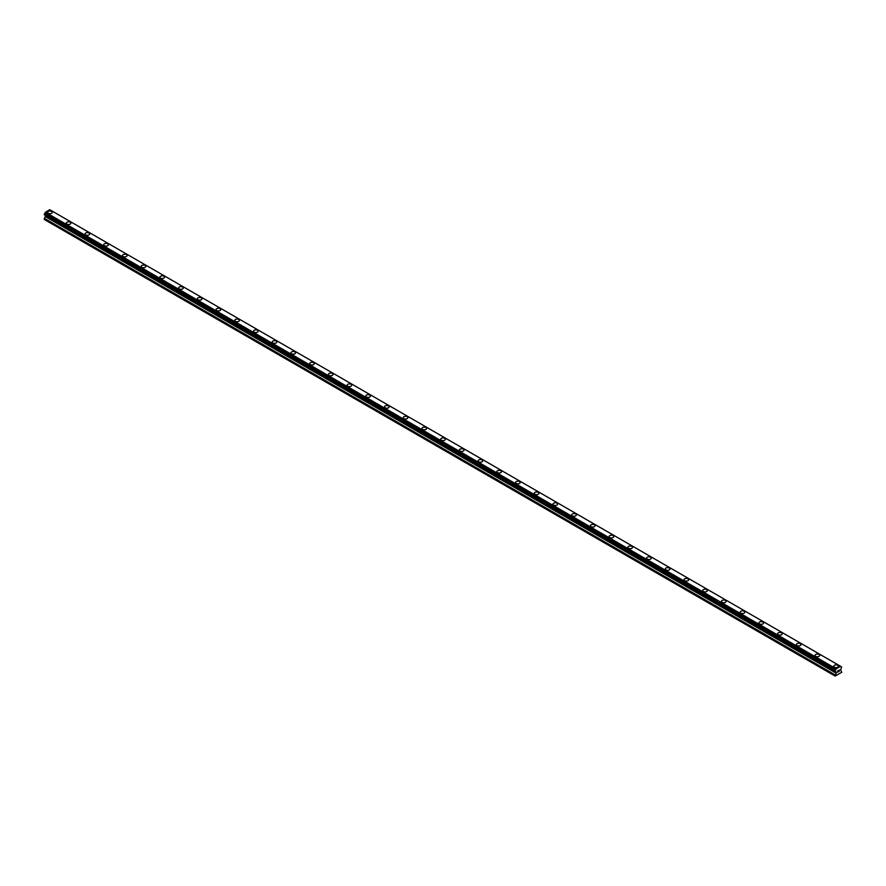 <?xml version="1.0" encoding="UTF-8"?>
<svg xmlns="http://www.w3.org/2000/svg" width="886" height="886" viewBox="0 0 886 886"><rect width="100%" height="100%" fill="white"/><g stroke="black" fill="none" stroke-linecap="round" stroke-linejoin="round"><path stroke-width="1.33" d="M47.6 212.33A2.315 1.34 180 0 1 49.029 211.089A2.315 1.34 180 0 1 51.554 211.389A2.315 1.34 180 0 1 52.23 212.33A2.315 1.34 180 0 1 50.801 213.559A2.315 1.34 180 0 1 48.276 213.271A2.315 1.34 180 0 1 47.6 212.33A2.315 1.34 180 0 1 49.029 211.101A2.315 1.34 180 0 1 51.554 211.389A2.315 1.34 180 0 1 52.23 212.33M70.271 222.198A2.315 1.34 180 0 1 70.946 223.139A2.315 1.34 180 0 1 69.518 224.368A2.315 1.34 180 0 1 66.993 224.08A2.315 1.34 180 0 1 66.317 223.139A2.315 1.34 180 0 1 67.746 221.899A2.315 1.34 180 0 1 70.271 222.198M66.317 223.139A2.315 1.34 180 0 1 67.746 221.899A2.315 1.34 180 0 1 70.271 222.187A2.315 1.34 180 0 1 70.946 223.139M85.034 233.948A2.315 1.34 180 0 1 86.463 232.708A2.315 1.34 180 0 1 88.988 232.996A2.315 1.34 180 0 1 89.663 233.948A2.315 1.34 180 0 1 88.235 235.178A2.315 1.34 180 0 1 85.709 234.89A2.315 1.34 180 0 1 85.034 233.948A2.315 1.34 180 0 1 86.463 232.708A2.315 1.34 180 0 1 88.988 232.996A2.315 1.34 180 0 1 89.663 233.948M103.751 244.746A2.315 1.34 180 0 1 105.179 243.517A2.315 1.34 180 0 1 107.704 243.805A2.315 1.34 180 0 1 108.391 244.757A2.315 1.34 180 0 1 106.962 245.987A2.315 1.34 180 0 1 104.437 245.699A2.315 1.34 180 0 1 103.751 244.746A2.315 1.34 180 0 1 105.179 243.517A2.315 1.34 180 0 1 107.704 243.805A2.315 1.34 180 0 1 108.391 244.746M122.467 255.556A2.315 1.34 180 0 1 123.907 254.326A2.315 1.34 180 0 1 126.421 254.614A2.315 1.34 180 0 1 127.108 255.556A2.315 1.34 180 0 1 125.679 256.796A2.315 1.34 180 0 1 123.154 256.497A2.315 1.34 180 0 1 122.467 255.556A2.315 1.34 180 0 1 123.907 254.326A2.315 1.34 180 0 1 126.421 254.614A2.315 1.34 180 0 1 127.108 255.556M141.195 266.365A2.315 1.34 180 0 1 142.624 265.124A2.315 1.34 180 0 1 145.149 265.423A2.315 1.34 180 0 1 145.825 266.365A2.315 1.34 180 0 1 144.396 267.594A2.315 1.34 180 0 1 141.871 267.306A2.315 1.34 180 0 1 141.195 266.365A2.315 1.34 180 0 1 142.624 265.135A2.315 1.34 180 0 1 145.149 265.423A2.315 1.34 180 0 1 145.825 266.365M159.912 277.174A2.315 1.34 180 0 1 161.341 275.934A2.315 1.34 180 0 1 163.866 276.222A2.315 1.34 180 0 1 164.541 277.174A2.315 1.34 180 0 1 163.113 278.403A2.315 1.34 180 0 1 160.587 278.115A2.315 1.34 180 0 1 159.912 277.174A2.315 1.34 180 0 1 161.341 275.934A2.315 1.34 180 0 1 163.866 276.233A2.315 1.34 180 0 1 164.541 277.174M178.629 287.983A2.315 1.34 180 0 1 180.057 286.743A2.315 1.34 180 0 1 182.582 287.031A2.315 1.34 180 0 1 183.258 287.983M182.582 287.031A2.315 1.34 180 0 1 183.258 287.972A2.315 1.34 180 0 1 181.829 289.213A2.315 1.34 180 0 1 179.304 288.925A2.315 1.34 180 0 1 178.629 287.972A2.315 1.34 180 0 1 180.057 286.743A2.315 1.34 180 0 1 182.582 287.031M197.345 298.781A2.315 1.34 180 0 1 198.774 297.552A2.315 1.34 180 0 1 201.299 297.84A2.315 1.34 180 0 1 201.975 298.792A2.315 1.34 180 0 1 200.546 300.022A2.315 1.34 180 0 1 198.021 299.734A2.315 1.34 180 0 1 197.345 298.781A2.315 1.34 180 0 1 198.774 297.552A2.315 1.34 180 0 1 201.299 297.84A2.315 1.34 180 0 1 201.975 298.781M216.062 309.591A2.315 1.34 180 0 1 217.491 308.361A2.315 1.34 180 0 1 220.016 308.649A2.315 1.34 180 0 1 220.692 309.591A2.315 1.34 180 0 1 219.263 310.831A2.315 1.34 180 0 1 216.738 310.532A2.315 1.34 180 0 1 216.062 309.591A2.315 1.34 180 0 1 217.491 308.361A2.315 1.34 180 0 1 220.016 308.649A2.315 1.34 180 0 1 220.692 309.591M234.779 320.4A2.315 1.34 180 0 1 236.208 319.159A2.315 1.34 180 0 1 238.733 319.447A2.315 1.34 180 0 1 239.419 320.4A2.315 1.34 180 0 1 237.98 321.629A2.315 1.34 180 0 1 235.466 321.341A2.315 1.34 180 0 1 234.779 320.4A2.315 1.34 180 0 1 236.208 319.17A2.315 1.34 180 0 1 238.733 319.458A2.315 1.34 180 0 1 239.419 320.4M253.496 331.209A2.315 1.34 180 0 1 254.935 329.969A2.315 1.34 180 0 1 257.449 330.256A2.315 1.34 180 0 1 258.136 331.209A2.315 1.34 180 0 1 256.707 332.438A2.315 1.34 180 0 1 254.182 332.15A2.315 1.34 180 0 1 253.496 331.209A2.315 1.34 180 0 1 254.935 329.969A2.315 1.34 180 0 1 257.449 330.268A2.315 1.34 180 0 1 258.136 331.209M272.224 342.007A2.315 1.34 180 0 1 273.652 340.778A2.315 1.34 180 0 1 276.177 341.066A2.315 1.34 180 0 1 276.853 342.018A2.315 1.34 180 0 1 275.424 343.247A2.315 1.34 180 0 1 272.899 342.96A2.315 1.34 180 0 1 272.224 342.007A2.315 1.34 180 0 1 273.652 340.778A2.315 1.34 180 0 1 276.177 341.066A2.315 1.34 180 0 1 276.853 342.007M290.94 352.816A2.315 1.34 180 0 1 292.369 351.587A2.315 1.34 180 0 1 294.894 351.875A2.315 1.34 180 0 1 295.57 352.816A2.315 1.34 180 0 1 294.141 354.057A2.315 1.34 180 0 1 291.616 353.769A2.315 1.34 180 0 1 290.94 352.816A2.315 1.34 180 0 1 292.369 351.587A2.315 1.34 180 0 1 294.894 351.875A2.315 1.34 180 0 1 295.57 352.816M309.657 363.625A2.315 1.34 180 0 1 311.086 362.385A2.315 1.34 180 0 1 313.611 362.684A2.315 1.34 180 0 1 314.286 363.625A2.315 1.34 180 0 1 312.858 364.866A2.315 1.34 180 0 1 310.333 364.567A2.315 1.34 180 0 1 309.657 363.625A2.315 1.34 180 0 1 311.086 362.396A2.315 1.34 180 0 1 313.611 362.684A2.315 1.34 180 0 1 314.286 363.625M328.374 374.435A2.315 1.34 180 0 1 329.802 373.194A2.315 1.34 180 0 1 332.328 373.482A2.315 1.34 180 0 1 333.003 374.435A2.315 1.34 180 0 1 331.574 375.664A2.315 1.34 180 0 1 329.049 375.376A2.315 1.34 180 0 1 328.374 374.435A2.315 1.34 180 0 1 329.802 373.205A2.315 1.34 180 0 1 332.328 373.493A2.315 1.34 180 0 1 333.003 374.435M347.09 385.244A2.315 1.34 180 0 1 348.519 384.003A2.315 1.34 180 0 1 351.044 384.291A2.315 1.34 180 0 1 351.72 385.244A2.315 1.34 180 0 1 350.291 386.473A2.315 1.34 180 0 1 347.766 386.185A2.315 1.34 180 0 1 347.09 385.244A2.315 1.34 180 0 1 348.519 384.003A2.315 1.34 180 0 1 351.044 384.291A2.315 1.34 180 0 1 351.72 385.244M365.807 396.042A2.315 1.34 180 0 1 367.236 394.813A2.315 1.34 180 0 1 369.761 395.101A2.315 1.34 180 0 1 370.448 396.053A2.315 1.34 180 0 1 369.008 397.282A2.315 1.34 180 0 1 366.494 396.994A2.315 1.34 180 0 1 365.807 396.042A2.315 1.34 180 0 1 367.236 394.813A2.315 1.34 180 0 1 369.761 395.101A2.315 1.34 180 0 1 370.448 396.042M384.524 406.851A2.315 1.34 180 0 1 385.964 405.622A2.315 1.34 180 0 1 388.478 405.91A2.315 1.34 180 0 1 389.164 406.851A2.315 1.34 180 0 1 387.736 408.092A2.315 1.34 180 0 1 385.211 407.804A2.315 1.34 180 0 1 384.524 406.851A2.315 1.34 180 0 1 385.964 405.622A2.315 1.34 180 0 1 388.478 405.91A2.315 1.34 180 0 1 389.164 406.851M403.252 417.66A2.315 1.34 180 0 1 404.68 416.42A2.315 1.34 180 0 1 407.206 416.719A2.315 1.34 180 0 1 407.881 417.66A2.315 1.34 180 0 1 406.452 418.901A2.315 1.34 180 0 1 403.927 418.602A2.315 1.34 180 0 1 403.252 417.66A2.315 1.34 180 0 1 404.68 416.431A2.315 1.34 180 0 1 407.206 416.719A2.315 1.34 180 0 1 407.881 417.66M425.922 427.528A2.315 1.34 180 0 1 426.598 428.47A2.315 1.34 180 0 1 425.169 429.699A2.315 1.34 180 0 1 422.644 429.411A2.315 1.34 180 0 1 421.969 428.47A2.315 1.34 180 0 1 423.397 427.229A2.315 1.34 180 0 1 425.922 427.528M421.969 428.47A2.315 1.34 180 0 1 423.397 427.229A2.315 1.34 180 0 1 425.922 427.517A2.315 1.34 180 0 1 426.598 428.47M440.685 439.279A2.315 1.34 180 0 1 442.114 438.038A2.315 1.34 180 0 1 444.639 438.326A2.315 1.34 180 0 1 445.315 439.279A2.315 1.34 180 0 1 443.886 440.508A2.315 1.34 180 0 1 441.361 440.22A2.315 1.34 180 0 1 440.685 439.279A2.315 1.34 180 0 1 442.114 438.038A2.315 1.34 180 0 1 444.639 438.326A2.315 1.34 180 0 1 445.315 439.279M459.402 450.077A2.315 1.34 180 0 1 460.831 448.848A2.315 1.34 180 0 1 463.356 449.136A2.315 1.34 180 0 1 464.031 450.088A2.315 1.34 180 0 1 462.603 451.317A2.315 1.34 180 0 1 460.078 451.029A2.315 1.34 180 0 1 459.402 450.077A2.315 1.34 180 0 1 460.831 448.848A2.315 1.34 180 0 1 463.356 449.136A2.315 1.34 180 0 1 464.031 450.077M478.119 460.886A2.315 1.34 180 0 1 479.547 459.657A2.315 1.34 180 0 1 482.073 459.945A2.315 1.34 180 0 1 482.748 460.886A2.315 1.34 180 0 1 481.32 462.127A2.315 1.34 180 0 1 478.794 461.839A2.315 1.34 180 0 1 478.119 460.886A2.315 1.34 180 0 1 479.547 459.657A2.315 1.34 180 0 1 482.073 459.945A2.315 1.34 180 0 1 482.748 460.886M496.836 471.695A2.315 1.34 180 0 1 498.264 470.455A2.315 1.34 180 0 1 500.789 470.754A2.315 1.34 180 0 1 501.476 471.695A2.315 1.34 180 0 1 500.036 472.936A2.315 1.34 180 0 1 497.522 472.637A2.315 1.34 180 0 1 496.836 471.695A2.315 1.34 180 0 1 498.264 470.466A2.315 1.34 180 0 1 500.789 470.754A2.315 1.34 180 0 1 501.476 471.695M515.552 482.505A2.315 1.34 180 0 1 516.992 481.264A2.315 1.34 180 0 1 519.506 481.552A2.315 1.34 180 0 1 520.193 482.505A2.315 1.34 180 0 1 518.764 483.734A2.315 1.34 180 0 1 516.239 483.446A2.315 1.34 180 0 1 515.552 482.505A2.315 1.34 180 0 1 516.992 481.264A2.315 1.34 180 0 1 519.506 481.563A2.315 1.34 180 0 1 520.193 482.505M534.28 493.314A2.315 1.34 180 0 1 535.709 492.073A2.315 1.34 180 0 1 538.234 492.361A2.315 1.34 180 0 1 538.909 493.314A2.315 1.34 180 0 1 537.481 494.543A2.315 1.34 180 0 1 534.956 494.255A2.315 1.34 180 0 1 534.28 493.314A2.315 1.34 180 0 1 535.709 492.073A2.315 1.34 180 0 1 538.234 492.361A2.315 1.34 180 0 1 538.909 493.314M552.997 504.112A2.315 1.34 180 0 1 554.426 502.883A2.315 1.34 180 0 1 556.951 503.17A2.315 1.34 180 0 1 557.626 504.123A2.315 1.34 180 0 1 556.198 505.352A2.315 1.34 180 0 1 553.672 505.064A2.315 1.34 180 0 1 552.997 504.112A2.315 1.34 180 0 1 554.426 502.883A2.315 1.34 180 0 1 556.951 503.17A2.315 1.34 180 0 1 557.626 504.112M571.714 514.921A2.315 1.34 180 0 1 573.142 513.692A2.315 1.34 180 0 1 575.667 513.98A2.315 1.34 180 0 1 576.343 514.921A2.315 1.34 180 0 1 574.914 516.161A2.315 1.34 180 0 1 572.389 515.874A2.315 1.34 180 0 1 571.714 514.921A2.315 1.34 180 0 1 573.142 513.692A2.315 1.34 180 0 1 575.667 513.98A2.315 1.34 180 0 1 576.343 514.921M590.43 525.73A2.315 1.34 180 0 1 591.859 524.49A2.315 1.34 180 0 1 594.384 524.789A2.315 1.34 180 0 1 595.06 525.73A2.315 1.34 180 0 1 593.631 526.971A2.315 1.34 180 0 1 591.106 526.672A2.315 1.34 180 0 1 590.43 525.73A2.315 1.34 180 0 1 591.859 524.501A2.315 1.34 180 0 1 594.384 524.789A2.315 1.34 180 0 1 595.06 525.73M609.147 536.539A2.315 1.34 180 0 1 610.576 535.299A2.315 1.34 180 0 1 613.101 535.587A2.315 1.34 180 0 1 613.777 536.539A2.315 1.34 180 0 1 612.348 537.769A2.315 1.34 180 0 1 609.823 537.481A2.315 1.34 180 0 1 609.147 536.539A2.315 1.34 180 0 1 610.576 535.299A2.315 1.34 180 0 1 613.101 535.598A2.315 1.34 180 0 1 613.777 536.539M627.864 547.349A2.315 1.34 180 0 1 629.293 546.108A2.315 1.34 180 0 1 631.818 546.396A2.315 1.34 180 0 1 632.504 547.349A2.315 1.34 180 0 1 631.065 548.578A2.315 1.34 180 0 1 628.551 548.29A2.315 1.34 180 0 1 627.864 547.349A2.315 1.34 180 0 1 629.293 546.108A2.315 1.34 180 0 1 631.818 546.396A2.315 1.34 180 0 1 632.504 547.349M646.581 558.158A2.315 1.34 180 0 1 648.02 556.917A2.315 1.34 180 0 1 650.534 557.205A2.315 1.34 180 0 1 651.221 558.158M650.534 557.205A2.315 1.34 180 0 1 651.221 558.147A2.315 1.34 180 0 1 649.792 559.387A2.315 1.34 180 0 1 647.267 559.099A2.315 1.34 180 0 1 646.581 558.147A2.315 1.34 180 0 1 648.02 556.917A2.315 1.34 180 0 1 650.534 557.205M665.308 568.956A2.315 1.34 180 0 1 666.737 567.727A2.315 1.34 180 0 1 669.262 568.015A2.315 1.34 180 0 1 669.938 568.956A2.315 1.34 180 0 1 668.509 570.196A2.315 1.34 180 0 1 665.984 569.908A2.315 1.34 180 0 1 665.308 568.956A2.315 1.34 180 0 1 666.737 567.727A2.315 1.34 180 0 1 669.262 568.015A2.315 1.34 180 0 1 669.938 568.956M684.025 579.765A2.315 1.34 180 0 1 685.454 578.525A2.315 1.34 180 0 1 687.979 578.824A2.315 1.34 180 0 1 688.655 579.765A2.315 1.34 180 0 1 687.226 580.995A2.315 1.34 180 0 1 684.701 580.707A2.315 1.34 180 0 1 684.025 579.765A2.315 1.34 180 0 1 685.454 578.536A2.315 1.34 180 0 1 687.979 578.824A2.315 1.34 180 0 1 688.655 579.765M702.742 590.574A2.315 1.34 180 0 1 704.171 589.334A2.315 1.34 180 0 1 706.696 589.622A2.315 1.34 180 0 1 707.371 590.574A2.315 1.34 180 0 1 705.943 591.804A2.315 1.34 180 0 1 703.418 591.516A2.315 1.34 180 0 1 702.742 590.574A2.315 1.34 180 0 1 704.171 589.334A2.315 1.34 180 0 1 706.696 589.633A2.315 1.34 180 0 1 707.371 590.574M721.459 601.384A2.315 1.34 180 0 1 722.887 600.143A2.315 1.34 180 0 1 725.412 600.431A2.315 1.34 180 0 1 726.088 601.384A2.315 1.34 180 0 1 724.659 602.613A2.315 1.34 180 0 1 722.134 602.325A2.315 1.34 180 0 1 721.459 601.384A2.315 1.34 180 0 1 722.887 600.143A2.315 1.34 180 0 1 725.412 600.431A2.315 1.34 180 0 1 726.088 601.384M740.175 612.182A2.315 1.34 180 0 1 741.604 610.952A2.315 1.34 180 0 1 744.129 611.24A2.315 1.34 180 0 1 744.805 612.193A2.315 1.34 180 0 1 743.376 613.422A2.315 1.34 180 0 1 740.851 613.134A2.315 1.34 180 0 1 740.175 612.182A2.315 1.34 180 0 1 741.604 610.952A2.315 1.34 180 0 1 744.129 611.24A2.315 1.34 180 0 1 744.805 612.182M758.892 622.991A2.315 1.34 180 0 1 760.321 621.762A2.315 1.34 180 0 1 762.846 622.05A2.315 1.34 180 0 1 763.533 622.991A2.315 1.34 180 0 1 762.093 624.231A2.315 1.34 180 0 1 759.579 623.932A2.315 1.34 180 0 1 758.892 622.991A2.315 1.34 180 0 1 760.321 621.762A2.315 1.34 180 0 1 762.846 622.05A2.315 1.34 180 0 1 763.533 622.991M777.609 633.8A2.315 1.34 180 0 1 779.038 632.56A2.315 1.34 180 0 1 781.563 632.859A2.315 1.34 180 0 1 782.249 633.8A2.315 1.34 180 0 1 780.821 635.029A2.315 1.34 180 0 1 778.296 634.741A2.315 1.34 180 0 1 777.609 633.8A2.315 1.34 180 0 1 779.038 632.571A2.315 1.34 180 0 1 781.563 632.859A2.315 1.34 180 0 1 782.249 633.8M796.337 644.609A2.315 1.34 180 0 1 797.765 643.369A2.315 1.34 180 0 1 800.291 643.657A2.315 1.34 180 0 1 800.966 644.609A2.315 1.34 180 0 1 799.537 645.839A2.315 1.34 180 0 1 797.012 645.551A2.315 1.34 180 0 1 796.337 644.609A2.315 1.34 180 0 1 797.765 643.369A2.315 1.34 180 0 1 800.291 643.668A2.315 1.34 180 0 1 800.966 644.609M815.054 655.407A2.315 1.34 180 0 1 816.482 654.178A2.315 1.34 180 0 1 819.007 654.466A2.315 1.34 180 0 1 819.683 655.418A2.315 1.34 180 0 1 818.254 656.648A2.315 1.34 180 0 1 815.729 656.36A2.315 1.34 180 0 1 815.054 655.407A2.315 1.34 180 0 1 816.482 654.178A2.315 1.34 180 0 1 819.007 654.466A2.315 1.34 180 0 1 819.683 655.407M833.77 666.217A2.315 1.34 180 0 1 835.199 664.987A2.315 1.34 180 0 1 837.724 665.275A2.315 1.34 180 0 1 838.4 666.228A2.315 1.34 180 0 1 836.971 667.457A2.315 1.34 180 0 1 834.446 667.169A2.315 1.34 180 0 1 833.77 666.217A2.315 1.34 180 0 1 835.199 664.987A2.315 1.34 180 0 1 837.724 665.275A2.315 1.34 180 0 1 838.4 666.217M837.613 670.957L838.222 670.602L837.613 670.957M837.613 672.153L838.222 671.798L837.613 672.153M837.525 672.286L838.222 670.514M838.699 670.58L839.33 670.004M839.164 670.757L838.798 671.466L839.164 670.757M838.798 671.466L839.452 671.09L838.798 671.466M838.632 671.654L839.308 670.159M836.196 673.205L835.144 670.835L836.24 668.83L840.615 666.305L841.7 667.047L840.604 669.639L841.7 672.297L835.144 676.084L836.196 673.205L45.341 216.616L44.355 218.333L44.3 219.484L835.144 676.084M835.487 671.621L836.085 671.942M45.385 215.486L45.341 216.616M44.599 215.021L835.443 671.621L44.599 215.021M840.615 666.305L49.76 209.716L45.385 212.241L44.344 214.877L835.188 671.466M841.401 666.815L840.759 666.438L841.401 666.815M836.24 668.83L45.385 212.241M836.085 669.185L45.241 212.596M841.323 666.815L840.759 666.493M836.129 669.03L45.275 212.43M835.52 670.159L44.677 213.57M835.443 670.248L44.599 213.659M835.188 670.691L44.344 214.102M835.144 670.835L44.3 214.246M835.144 671.378L44.3 214.789M836.251 672.153L45.396 215.553M836.251 673.017L45.396 216.428M835.199 674.922L44.355 218.333M835.144 675.11L44.3 218.51"/></g></svg>
